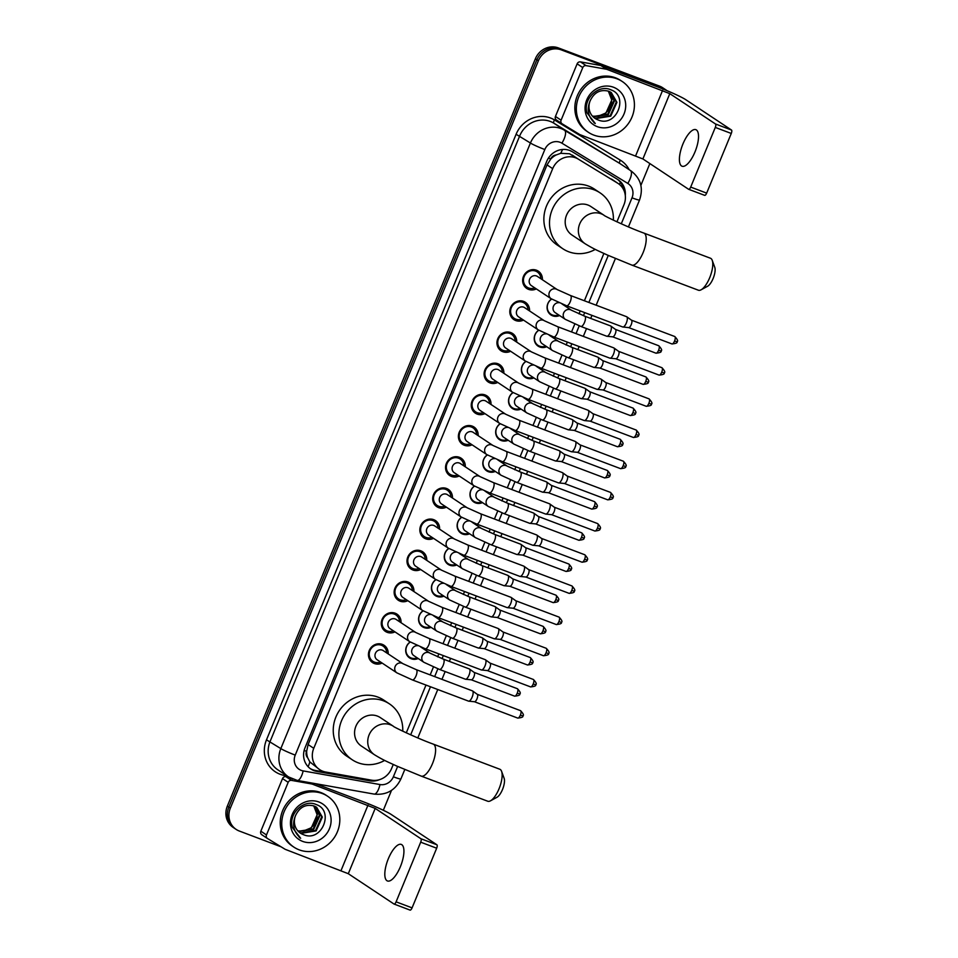 <?xml version="1.0" encoding="UTF-8"?>
<svg xmlns="http://www.w3.org/2000/svg" width="958" height="958" viewBox="0 0 958 958"><rect width="100%" height="100%" fill="white"/><g stroke="black" fill="none" stroke-linecap="round" stroke-linejoin="round"><path stroke-width="1.44" d="M424.262 648.386A9.772 9.077 -56.4 0 1 424.286 649.344M418.203 658.505A9.772 9.077 -56.4 0 1 411.281 658.781A9.772 9.077 -56.4 0 1 409.593 657.918A9.772 9.077 -56.4 0 1 410.168 641.956M437.111 617.203A9.772 9.077 -56.4 0 1 437.135 618.173M431.064 627.322A9.772 9.077 -56.4 0 1 424.131 627.598A9.772 9.077 -56.4 0 1 422.442 626.736A9.772 9.077 -56.4 0 1 423.017 610.785M449.961 586.021A9.772 9.077 -56.4 0 1 449.985 586.991M443.913 596.151A9.772 9.077 -56.4 0 1 436.98 596.427A9.772 9.077 -56.4 0 1 435.291 595.553A9.772 9.077 -56.4 0 1 435.866 579.602M462.81 554.85A9.772 9.077 -56.4 0 1 462.834 555.808M456.762 564.969A9.772 9.077 -56.4 0 1 449.841 565.244A9.772 9.077 -56.4 0 1 448.14 564.382A9.772 9.077 -56.4 0 1 448.727 548.419M475.659 523.667A9.772 9.077 -56.4 0 1 475.683 524.637M469.612 533.786A9.772 9.077 -56.4 0 1 462.69 534.061A9.772 9.077 -56.4 0 1 461.002 533.199A9.772 9.077 -56.4 0 1 461.576 517.248M488.508 492.484A9.772 9.077 -56.4 0 1 488.544 493.454M482.461 502.615A9.772 9.077 -56.4 0 1 475.539 502.89A9.772 9.077 -56.4 0 1 473.851 502.016A9.772 9.077 -56.4 0 1 474.426 486.065M501.369 461.313A9.772 9.077 -56.4 0 1 501.393 462.271M495.31 471.432A9.772 9.077 -56.4 0 1 488.388 471.707A9.772 9.077 -56.4 0 1 486.7 470.845A9.772 9.077 -56.4 0 1 487.275 454.882M514.218 430.13A9.772 9.077 -56.4 0 1 514.242 431.1M508.159 440.249A9.772 9.077 -56.4 0 1 501.238 440.524A9.772 9.077 -56.4 0 1 499.549 439.662A9.772 9.077 -56.4 0 1 500.124 423.711M527.068 398.947A9.772 9.077 -56.4 0 1 527.092 399.917M521.02 409.078A9.772 9.077 -56.4 0 1 514.087 409.353A9.772 9.077 -56.4 0 1 512.398 408.479A9.772 9.077 -56.4 0 1 512.973 392.529M539.917 367.776A9.772 9.077 -56.4 0 1 539.941 368.734M533.869 377.895A9.772 9.077 -56.4 0 1 526.936 378.171A9.772 9.077 -56.4 0 1 525.247 377.308A9.772 9.077 -56.4 0 1 525.834 361.346M552.766 336.593A9.772 9.077 -56.4 0 1 552.79 337.563M546.719 346.712A9.772 9.077 -56.4 0 1 539.797 346.988A9.772 9.077 -56.4 0 1 538.097 346.125A9.772 9.077 -56.4 0 1 538.683 330.175M565.615 305.41A9.772 9.077 -56.4 0 1 565.651 306.38M559.568 315.541A9.772 9.077 -56.4 0 1 552.646 315.817A9.772 9.077 -56.4 0 1 550.958 314.942A9.772 9.077 -56.4 0 1 551.533 298.992M382.11 663.056A10.394 9.652 -56.4 0 1 374.374 663.523A10.394 9.652 -56.4 0 1 372.578 662.601A10.394 9.652 -56.4 0 1 369.716 649.536A10.394 9.652 -56.4 0 1 382.266 644.363A10.394 9.652 -56.4 0 1 384.062 645.285A10.394 9.652 -56.4 0 1 388.194 653.895M394.959 631.873A10.394 9.652 -56.4 0 1 387.224 632.34A10.394 9.652 -56.4 0 1 385.427 631.43A10.394 9.652 -56.4 0 1 382.565 618.365A10.394 9.652 -56.4 0 1 395.115 613.192A10.394 9.652 -56.4 0 1 396.923 614.102A10.394 9.652 -56.4 0 1 401.043 622.724M407.809 600.702A10.394 9.652 -56.4 0 1 400.073 601.169A10.394 9.652 -56.4 0 1 398.277 600.247A10.394 9.652 -56.4 0 1 395.426 587.182A10.394 9.652 -56.4 0 1 407.976 582.009A10.394 9.652 -56.4 0 1 409.773 582.931A10.394 9.652 -56.4 0 1 413.892 591.541M420.67 569.519A10.394 9.652 -56.4 0 1 412.922 569.986A10.394 9.652 -56.4 0 1 411.126 569.064A10.394 9.652 -56.4 0 1 408.276 555.999A10.394 9.652 -56.4 0 1 420.825 550.826A10.394 9.652 -56.4 0 1 422.622 551.748A10.394 9.652 -56.4 0 1 426.741 560.358M433.519 538.336A10.394 9.652 -56.4 0 1 425.783 538.803A10.394 9.652 -56.4 0 1 423.975 537.893A10.394 9.652 -56.4 0 1 421.125 524.828A10.394 9.652 -56.4 0 1 433.675 519.655A10.394 9.652 -56.4 0 1 435.471 520.565A10.394 9.652 -56.4 0 1 439.59 529.187M446.368 507.165A10.394 9.652 -56.4 0 1 438.632 507.632A10.394 9.652 -56.4 0 1 436.836 506.71A10.394 9.652 -56.4 0 1 433.974 493.645A10.394 9.652 -56.4 0 1 446.524 488.472A10.394 9.652 -56.4 0 1 448.32 489.394A10.394 9.652 -56.4 0 1 452.439 498.004M459.217 475.982A10.394 9.652 -56.4 0 1 451.481 476.449A10.394 9.652 -56.4 0 1 449.685 475.527A10.394 9.652 -56.4 0 1 446.823 462.463A10.394 9.652 -56.4 0 1 459.373 457.289A10.394 9.652 -56.4 0 1 461.169 458.211A10.394 9.652 -56.4 0 1 465.289 466.821M472.066 444.799A10.394 9.652 -56.4 0 1 464.331 445.266A10.394 9.652 -56.4 0 1 462.534 444.356A10.394 9.652 -56.4 0 1 459.672 431.292A10.394 9.652 -56.4 0 1 472.222 426.118A10.394 9.652 -56.4 0 1 474.03 427.029A10.394 9.652 -56.4 0 1 478.15 435.651M484.916 413.628A10.394 9.652 -56.4 0 1 477.18 414.096A10.394 9.652 -56.4 0 1 475.384 413.173A10.394 9.652 -56.4 0 1 472.534 400.109A10.394 9.652 -56.4 0 1 485.083 394.935A10.394 9.652 -56.4 0 1 486.88 395.858A10.394 9.652 -56.4 0 1 490.999 404.468M497.765 382.446A10.394 9.652 -56.4 0 1 490.029 382.913A10.394 9.652 -56.4 0 1 488.233 381.991A10.394 9.652 -56.4 0 1 485.383 368.926A10.394 9.652 -56.4 0 1 497.932 363.753A10.394 9.652 -56.4 0 1 499.729 364.675A10.394 9.652 -56.4 0 1 503.848 373.285M510.626 351.263A10.394 9.652 -56.4 0 1 502.878 351.73A10.394 9.652 -56.4 0 1 501.082 350.82A10.394 9.652 -56.4 0 1 498.232 337.755A10.394 9.652 -56.4 0 1 510.782 332.582A10.394 9.652 -56.4 0 1 512.578 333.492A10.394 9.652 -56.4 0 1 516.697 342.114M523.475 320.092A10.394 9.652 -56.4 0 1 515.739 320.559A10.394 9.652 -56.4 0 1 513.931 319.637A10.394 9.652 -56.4 0 1 511.081 306.572A10.394 9.652 -56.4 0 1 523.631 301.399A10.394 9.652 -56.4 0 1 525.427 302.321A10.394 9.652 -56.4 0 1 529.546 310.931M536.324 288.909A10.394 9.652 -56.4 0 1 528.588 289.376A10.394 9.652 -56.4 0 1 526.792 288.454A10.394 9.652 -56.4 0 1 523.93 275.389A10.394 9.652 -56.4 0 1 536.48 270.216A10.394 9.652 -56.4 0 1 538.276 271.138A10.394 9.652 -56.4 0 1 542.396 279.748M616.916 221.837L623.957 204.749A18.322 17.016 123.6 0 0 618.114 183.457L569.543 153.771L560.681 153.316L556.107 155.004A6.107 5.676 123.6 0 0 550.73 158.956A18.322 1.413 -157.6 0 1 548.443 158.082M618.114 183.457A18.322 17.016 123.6 0 0 617.611 183.134L578.285 159.112A18.322 17.016 123.6 0 0 575.614 157.807A18.322 17.016 123.6 0 0 552.682 168.656L313.757 748.318A18.322 17.016 123.6 0 0 319.613 769.609A18.322 17.016 123.6 0 0 325.66 772.028L371.536 780.171A18.322 17.016 123.6 0 0 391.582 768.532L393.247 764.484M307.674 757.742A18.322 17.016 -56.4 0 1 306.692 751.036L306.56 751.335A6.107 5.676 123.6 0 0 307.674 757.742L309.829 761.921L319.613 769.609M550.73 158.956L550.599 159.256A18.322 17.016 -56.4 0 1 556.107 155.004M550.599 159.256L547.03 164.908L308.105 744.57L306.692 751.036M406.288 732.858L425.987 685.066M430.178 674.899L433.435 666.984M437.626 656.829L438.836 653.895M443.027 643.728L446.284 635.801M450.476 625.646L451.685 622.712M455.876 612.545L459.145 604.63M463.325 594.463L464.534 591.529M468.725 581.362L471.995 573.447M476.186 563.292L477.383 560.358M481.575 550.191L484.844 542.264M489.035 532.109L490.245 529.175M494.436 519.008L497.693 511.093M501.884 500.926L503.094 497.992M507.285 487.826L510.542 479.91M514.733 469.755L515.943 466.821M520.134 456.655L523.391 448.727M527.583 438.572L528.792 435.639M532.983 425.472L536.252 417.556M540.432 407.389L541.641 404.456M545.832 394.289L549.102 386.373M553.281 376.219L554.49 373.285M558.682 363.118L561.951 355.19M566.142 345.036L567.352 342.102M571.531 331.935L574.8 324.02M578.991 313.853L580.201 310.919M584.392 300.752L603.875 253.475M281.041 846.8L239.368 831.053A18.322 17.016 -56.4 0 1 236.195 829.436L234.686 828.442A18.322 17.016 -56.4 0 1 228.842 807.139L536.899 59.755A18.322 17.016 -56.4 0 1 559.831 48.894L661.008 87.106A18.322 17.016 -56.4 0 1 664.169 88.723A18.322 17.016 -56.4 0 0 661.008 87.106L559.831 48.894A18.322 17.016 -56.4 0 0 536.899 59.755L228.842 807.139A18.322 17.016 -56.4 0 0 234.686 828.442L233.189 827.437A18.322 17.016 -56.4 0 1 227.333 806.145L535.39 58.749A18.322 17.016 -56.4 0 1 558.322 47.9L659.499 86.1A18.322 17.016 -56.4 0 1 662.673 87.729L665.678 89.729A18.322 17.016 -56.4 0 1 666.9 90.615M625.299 195.444A18.322 17.016 123.6 0 0 618.078 179.721A18.322 17.016 123.6 0 0 617.575 179.397L572.345 151.771A18.322 17.016 123.6 0 0 569.675 150.466A18.322 17.016 123.6 0 0 546.743 161.315L305.039 747.743A18.322 17.016 123.6 0 0 310.883 769.046A18.322 17.016 123.6 0 0 316.93 771.453L369.68 780.818A18.322 17.016 123.6 0 0 379.32 779.716M236.195 829.436A18.322 17.016 -56.4 0 1 230.351 808.145L538.396 60.749A18.322 17.016 -56.4 0 1 561.328 49.9L662.505 88.1A18.322 17.016 -56.4 0 1 665.678 89.729M649.871 163.567L640.878 185.385M391.511 790.374L383.32 810.264M371.009 780.075A18.322 17.016 -56.4 0 1 368.183 779.824L315.421 770.46A18.322 17.016 -56.4 0 1 310.141 768.52M617.287 179.218A18.322 17.016 -56.4 0 1 623.61 189.696M593.78 135.09A30.524 28.369 -56.4 0 1 588.499 132.384A30.524 28.369 -56.4 0 1 580.117 94.004A30.524 28.369 -56.4 0 1 616.976 78.807A30.524 28.369 -56.4 0 1 622.269 81.514A30.524 28.369 -56.4 0 1 630.651 119.882A30.524 28.369 -56.4 0 1 593.78 135.09M588.499 132.384L587.003 131.378A30.524 28.369 -56.4 0 1 578.608 93.01A30.524 28.369 -56.4 0 1 615.479 77.814A30.524 28.369 -56.4 0 1 620.76 80.52L622.269 81.514M597.888 119.834C616.365 128.204 629.226 96.016 610.988 89.872C598.534 83.849 582.811 98.937 586.919 112.721L595.277 123.522C588.14 117.271 586.416 109.703 590.128 100.841A15.268 14.178 -56.4 0 0 595.062 118.421A15.268 14.178 -56.4 0 0 597.708 119.774A15.268 14.178 -56.4 0 0 597.888 119.834L595.026 118.385M613.503 87.25A21.363 19.855 -56.4 0 1 624.017 113.99A21.363 19.855 -56.4 0 1 597.265 126.648A21.363 19.855 -56.4 0 1 586.751 99.907A21.363 19.855 -56.4 0 1 613.503 87.25M593.888 117.547L595.313 118.181L610.138 115.762L616.329 101.955L610.965 92.339M594.164 117.762L595.912 118.576L610.737 116.157L616.928 102.35L611.264 92.531L608.701 91.226C600.391 89.142 594.199 92.339 590.128 100.841M592.846 116.565L607.743 114.182L613.946 100.374L609.695 91.645M593.098 116.828L608.342 114.577L614.545 100.77L610.018 91.812M608.342 91.106L611.611 99.632A15.268 14.178 -56.4 0 1 597.996 116.265L605.959 112.984L612.15 99.189L608.689 91.226M597.996 116.265L592.487 116.169M593.936 122.708L595.277 123.522M694.981 151.939A19.531 7.065 -69.3 0 0 695.867 129.665A19.531 7.065 -69.3 0 0 682.946 143.951A19.531 7.065 -69.3 0 0 682.06 166.225A19.531 7.065 -69.3 0 0 694.981 151.939M561.975 123.69L556.502 120.049A3.054 2.838 -56.4 0 1 555.436 116.457L561.089 120.193L582.775 67.575L577.135 63.827A3.054 2.838 -56.4 0 1 580.476 61.887L600.798 65.491A3.054 2.838 -56.4 0 1 601.277 65.623L656.949 86.651A24.417 1.88 -157.6 0 1 685.772 99.692L731.481 130.025A3.054 1.102 110.7 0 1 731.265 133.461L715.291 127.426A3.054 1.102 -69.3 0 0 715.506 123.989L669.798 93.656L606.917 69.371A3.054 2.838 123.6 0 0 606.438 69.239L586.116 65.635A3.054 2.838 123.6 0 0 582.775 67.575M555.436 116.457L577.135 63.827M561.089 120.193A3.054 2.838 123.6 0 0 562.142 123.798L579.566 134.443A3.054 2.838 123.6 0 0 580.009 134.659L642.89 158.944L688.598 189.277A3.054 1.102 -69.3 0 0 688.682 189.313A3.054 1.102 -69.3 0 0 690.694 187.085L706.669 193.121L731.265 133.461M706.669 193.121A3.054 1.102 110.7 0 1 704.657 195.348A3.054 1.102 110.7 0 1 704.573 195.312L688.766 189.337M690.694 187.085L715.291 127.426M299.183 849.842A30.524 28.369 -56.4 0 1 293.902 847.135A30.524 28.369 -56.4 0 1 285.52 808.756A30.524 28.369 -56.4 0 1 322.379 793.559A30.524 28.369 -56.4 0 1 327.66 796.266A30.524 28.369 -56.4 0 1 336.054 834.634A30.524 28.369 -56.4 0 1 299.183 849.842M293.902 847.135L292.394 846.13A30.524 28.369 -56.4 0 1 284.011 807.762A30.524 28.369 -56.4 0 1 320.882 792.565A30.524 28.369 -56.4 0 1 326.163 795.26L327.66 796.266M303.291 834.586A15.268 14.178 -56.4 0 1 303.099 834.526L303.291 834.586C321.768 842.956 334.617 810.767 316.391 804.624C303.937 798.601 288.214 813.677 292.31 827.472L300.68 838.274C293.543 832.011 291.819 824.455 295.519 815.593A15.268 14.178 -56.4 0 0 300.465 833.173L303.099 834.514A15.268 14.178 -56.4 0 1 300.465 833.173M318.906 802.002A21.363 19.855 -56.4 0 1 329.42 828.742A21.363 19.855 -56.4 0 1 302.668 841.399A21.363 19.855 -56.4 0 1 292.142 814.659A21.363 19.855 -56.4 0 1 318.906 802.002M299.291 832.298L300.716 832.933L315.541 830.514L321.732 816.707L316.368 807.091M299.567 832.514L301.303 833.328L316.14 830.909L322.331 817.102L316.667 807.283L314.104 805.977C305.794 803.894 299.603 807.091 295.519 815.593M298.249 831.316L313.146 828.933L319.349 815.126L315.098 806.396M298.501 831.568L313.745 829.329L319.948 815.521L315.421 806.564M313.733 805.858L317.002 814.384A15.268 14.178 -56.4 0 1 303.399 831.017L311.362 827.736L317.553 813.929L314.092 805.977M303.399 831.017L297.878 830.921M299.339 837.46L300.68 838.274M712.225 260.325L714.764 267.306A10.993 3.976 110.7 0 1 713.135 278.479A10.993 3.976 110.7 0 1 707.603 286.25L701.1 289.807A17.1 6.179 -69.3 0 0 709.686 277.724A17.1 6.179 -69.3 0 0 712.225 260.325A17.1 6.179 -69.3 0 0 710.453 258.229L643.896 233.093A17.1 6.179 110.7 0 1 643.117 252.589A17.1 6.179 110.7 0 1 631.813 265.079L698.382 290.214A17.1 6.179 -69.3 0 0 701.1 289.807M643.896 233.093C626.364 226.771 602.57 215.107 604.067 215.287L590.906 206.557A17.1 15.879 123.6 0 0 587.949 205.036A17.1 15.879 123.6 0 0 567.304 213.55A17.1 15.879 123.6 0 0 571.998 235.045L585.17 243.775C594.415 249.415 598.271 250.804 607.228 254.972L631.813 265.079M595.289 249.391A33.578 31.195 -56.4 0 1 568.693 251.75A33.578 31.195 -56.4 0 1 562.885 248.781A33.578 31.195 -56.4 0 1 553.664 206.569A33.578 31.195 -56.4 0 1 594.211 189.84A33.578 31.195 -56.4 0 1 600.019 192.821A33.578 31.195 -56.4 0 1 613.36 220.172M562.885 248.781L557.245 245.032A33.578 31.195 -56.4 0 1 548.012 202.821A33.578 31.195 -56.4 0 1 588.571 186.103A33.578 31.195 -56.4 0 1 594.379 189.073L600.019 192.821M501.597 771.346L504.136 778.327A10.993 3.976 110.7 0 1 502.507 789.5A10.993 3.976 110.7 0 1 496.986 797.272L490.472 800.828A17.1 6.179 -69.3 0 0 499.058 788.733A17.1 6.179 -69.3 0 0 501.597 771.346A17.1 6.179 -69.3 0 0 499.837 769.25L433.267 744.115A17.1 6.179 110.7 0 1 432.501 763.598A17.1 6.179 110.7 0 1 421.185 776.1L487.754 801.235A17.1 6.179 -69.3 0 0 490.472 800.828M433.267 744.115C415.748 737.792 391.942 726.128 393.451 726.308L380.278 717.578A17.1 15.879 123.6 0 0 377.32 716.057A17.1 15.879 123.6 0 0 356.675 724.571A17.1 15.879 123.6 0 0 361.37 746.054L374.542 754.796C383.787 760.436 387.643 761.826 396.6 765.993L421.185 776.1M384.661 760.413A33.578 31.195 -56.4 0 1 358.064 762.772A33.578 31.195 -56.4 0 1 352.257 759.79A33.578 31.195 -56.4 0 1 343.036 717.578A33.578 31.195 -56.4 0 1 383.583 700.861A33.578 31.195 -56.4 0 1 389.391 703.843A33.578 31.195 -56.4 0 1 402.731 731.194M352.257 759.79L346.616 756.054A33.578 31.195 -56.4 0 1 337.396 713.842A33.578 31.195 -56.4 0 1 377.943 697.113A33.578 31.195 -56.4 0 1 383.751 700.094L389.391 703.843M540.863 278.73A9.161 8.514 123.6 0 0 537.222 271.916A9.161 8.514 123.6 0 0 535.642 271.102A9.161 8.514 123.6 0 0 524.577 275.664A9.161 8.514 123.6 0 0 527.092 287.184A9.161 8.514 123.6 0 0 528.672 287.987A9.161 8.514 123.6 0 0 534.792 287.891M536.504 275.976A5.497 5.101 123.6 0 0 531.379 285.628L551.09 298.704A5.497 5.101 123.6 0 1 556.215 289.065A5.497 5.101 123.6 0 1 557.161 289.555L537.45 276.467A5.497 5.101 123.6 0 0 536.504 275.976M551.09 298.704L566.597 305.782A5.497 1.988 110.7 0 0 570.094 302.081A5.497 1.988 110.7 0 0 570.226 301.77A5.497 1.988 110.7 0 0 570.477 295.507L626.604 316.703A5.497 1.988 110.7 0 1 626.748 316.775A5.497 1.988 110.7 0 1 626.352 322.966A5.497 1.988 110.7 0 1 622.916 327.025A5.497 1.988 110.7 0 1 622.724 326.977A5.497 1.988 110.7 0 1 622.58 326.906M626.748 316.775A5.497 1.988 110.7 0 1 626.771 316.787L631.514 320.2A3.964 1.437 110.7 0 1 631.514 320.2A3.964 1.437 110.7 0 1 631.214 324.666A3.964 1.437 110.7 0 1 628.723 327.6A3.964 1.437 110.7 0 1 628.592 327.564M528.014 309.913A9.161 8.514 123.6 0 0 524.373 303.099A9.161 8.514 123.6 0 0 522.781 302.285A9.161 8.514 123.6 0 0 511.728 306.847A9.161 8.514 123.6 0 0 514.242 318.355A9.161 8.514 123.6 0 0 515.823 319.17A9.161 8.514 123.6 0 0 521.942 319.074M523.655 307.159A5.497 5.101 123.6 0 0 518.529 316.799L538.24 329.887A5.497 5.101 123.6 0 1 543.366 320.247A5.497 5.101 123.6 0 1 544.312 320.726L524.601 307.65A5.497 5.101 123.6 0 0 523.655 307.159M538.24 329.887L553.748 336.965A5.497 1.988 110.7 0 0 557.245 333.264A5.497 1.988 110.7 0 0 557.376 332.953A5.497 1.988 110.7 0 0 557.628 326.69L613.755 347.874A5.497 1.988 110.7 0 1 613.898 347.958A5.497 1.988 110.7 0 1 613.922 347.97A5.497 1.988 110.7 0 1 613.503 354.137A5.497 1.988 110.7 0 1 610.066 358.208A5.497 1.988 110.7 0 1 609.875 358.16A5.497 1.988 110.7 0 1 609.731 358.088M661.882 367.68C664.708 370.662 665.463 372.399 664.157 372.913L661.703 372.207A3.964 1.437 110.7 0 0 661.882 367.68L618.605 351.346A3.964 1.437 110.7 0 1 618.664 351.382A3.964 1.437 110.7 0 1 618.365 355.837A3.964 1.437 110.7 0 1 615.874 358.771A3.964 1.437 110.7 0 1 615.743 358.747M515.164 341.096A9.161 8.514 123.6 0 0 511.524 334.27A9.161 8.514 123.6 0 0 509.931 333.468A9.161 8.514 123.6 0 0 498.879 338.03A9.161 8.514 123.6 0 0 501.393 349.538A9.161 8.514 123.6 0 0 502.974 350.353A9.161 8.514 123.6 0 0 509.093 350.245M510.806 338.342A5.497 5.101 123.6 0 0 505.668 347.982L525.391 361.07A5.497 5.101 123.6 0 1 530.516 351.418A5.497 5.101 123.6 0 1 531.462 351.909L511.752 338.821A5.497 5.101 123.6 0 0 510.806 338.342M525.391 361.07L540.899 368.147A5.497 1.988 110.7 0 0 544.395 364.447A5.497 1.988 110.7 0 0 544.527 364.124A5.497 1.988 110.7 0 0 544.779 357.861L600.906 379.057A5.497 1.988 110.7 0 1 601.049 379.129A5.497 1.988 110.7 0 1 601.073 379.152A5.497 1.988 110.7 0 1 600.654 385.32A5.497 1.988 110.7 0 1 597.205 389.379A5.497 1.988 110.7 0 1 597.026 389.343A5.497 1.988 110.7 0 1 596.87 389.259M601.073 379.152L605.815 382.565A3.964 1.437 110.7 0 1 605.815 382.565A3.964 1.437 110.7 0 1 605.516 387.02A3.964 1.437 110.7 0 1 603.025 389.954A3.964 1.437 110.7 0 1 602.881 389.918M502.315 372.267A9.161 8.514 123.6 0 0 498.663 365.453A9.161 8.514 123.6 0 0 497.082 364.639A9.161 8.514 123.6 0 0 486.029 369.201A9.161 8.514 123.6 0 0 488.544 380.721A9.161 8.514 123.6 0 0 490.125 381.524A9.161 8.514 123.6 0 0 496.232 381.428M497.944 369.513A5.497 5.101 123.6 0 0 492.819 379.164L512.53 392.241A5.497 5.101 123.6 0 1 517.655 382.601A5.497 5.101 123.6 0 1 518.613 383.092L498.902 370.004A5.497 5.101 123.6 0 0 497.944 369.513M512.53 392.241L528.05 399.318A5.497 1.988 110.7 0 0 531.546 395.618A5.497 1.988 110.7 0 0 531.678 395.307A5.497 1.988 110.7 0 0 531.929 389.044L588.056 410.24A5.497 1.988 110.7 0 1 588.2 410.311A5.497 1.988 110.7 0 1 587.805 416.502A5.497 1.988 110.7 0 1 584.356 420.562A5.497 1.988 110.7 0 1 584.164 420.514A5.497 1.988 110.7 0 1 584.021 420.442M588.2 410.311A5.497 1.988 110.7 0 1 588.224 410.323L592.966 413.736A3.964 1.437 110.7 0 1 592.966 413.736A3.964 1.437 110.7 0 1 592.655 418.203A3.964 1.437 110.7 0 1 590.176 421.137A3.964 1.437 110.7 0 1 590.032 421.101M489.466 403.45A9.161 8.514 123.6 0 0 485.814 396.636A9.161 8.514 123.6 0 0 484.233 395.822A9.161 8.514 123.6 0 0 473.168 400.384A9.161 8.514 123.6 0 0 475.695 411.892A9.161 8.514 123.6 0 0 477.276 412.706A9.161 8.514 123.6 0 0 483.383 412.611M485.095 400.695A5.497 5.101 123.6 0 0 479.97 410.335L499.681 423.424A5.497 5.101 123.6 0 1 504.806 413.784A5.497 5.101 123.6 0 1 505.764 414.263L486.053 401.186A5.497 5.101 123.6 0 0 485.095 400.695M499.681 423.424L515.188 430.501A5.497 1.988 110.7 0 0 518.697 426.801A5.497 1.988 110.7 0 0 518.829 426.49A5.497 1.988 110.7 0 0 519.08 420.227L575.207 441.41A5.497 1.988 110.7 0 1 575.351 441.494A5.497 1.988 110.7 0 1 575.375 441.506A5.497 1.988 110.7 0 1 574.956 447.673A5.497 1.988 110.7 0 1 571.507 451.745A5.497 1.988 110.7 0 1 571.315 451.697A5.497 1.988 110.7 0 1 571.172 451.625M580.093 444.907A3.964 1.437 110.7 0 1 580.105 444.919A3.964 1.437 110.7 0 1 579.806 449.374A3.964 1.437 110.7 0 1 577.315 452.308A3.964 1.437 110.7 0 1 577.183 452.284M476.617 434.633A9.161 8.514 123.6 0 0 472.965 427.807A9.161 8.514 123.6 0 0 471.384 427.005A9.161 8.514 123.6 0 0 460.319 431.567A9.161 8.514 123.6 0 0 462.834 443.075A9.161 8.514 123.6 0 0 464.426 443.889A9.161 8.514 123.6 0 0 470.534 443.782M472.246 431.878A5.497 5.101 123.6 0 0 467.121 441.518L486.832 454.607A5.497 5.101 123.6 0 1 491.957 444.955A5.497 5.101 123.6 0 1 492.915 445.446L473.192 432.357A5.497 5.101 123.6 0 0 472.246 431.878M486.832 454.607L502.339 461.684A5.497 1.988 110.7 0 0 505.836 457.984A5.497 1.988 110.7 0 0 505.98 457.661A5.497 1.988 110.7 0 0 506.219 451.398L562.346 472.593A5.497 1.988 110.7 0 1 562.502 472.665A5.497 1.988 110.7 0 1 562.526 472.689A5.497 1.988 110.7 0 1 562.106 478.856A5.497 1.988 110.7 0 1 558.658 482.916A5.497 1.988 110.7 0 1 558.466 482.88A5.497 1.988 110.7 0 1 558.322 482.796M567.244 476.09A3.964 1.437 110.7 0 1 567.256 476.102A3.964 1.437 110.7 0 1 566.956 480.557A3.964 1.437 110.7 0 1 564.466 483.491A3.964 1.437 110.7 0 1 564.334 483.455M463.756 465.804A9.161 8.514 123.6 0 0 460.115 458.99A9.161 8.514 123.6 0 0 458.535 458.175A9.161 8.514 123.6 0 0 447.47 462.738A9.161 8.514 123.6 0 0 449.985 474.258A9.161 8.514 123.6 0 0 451.577 475.06A9.161 8.514 123.6 0 0 457.685 474.964M459.397 463.049A5.497 5.101 123.6 0 0 454.272 472.701L473.982 485.778A5.497 5.101 123.6 0 1 479.108 476.138A5.497 5.101 123.6 0 1 480.054 476.629L460.343 463.54A5.497 5.101 123.6 0 0 459.397 463.049M473.982 485.778L489.49 492.855A5.497 1.988 110.7 0 0 492.987 489.155A5.497 1.988 110.7 0 0 493.131 488.843A5.497 1.988 110.7 0 0 493.37 482.581L549.497 503.776A5.497 1.988 110.7 0 1 549.641 503.848A5.497 1.988 110.7 0 1 549.245 510.039A5.497 1.988 110.7 0 1 545.809 514.099A5.497 1.988 110.7 0 1 545.617 514.051A5.497 1.988 110.7 0 1 545.473 513.979M549.641 503.848A5.497 1.988 110.7 0 1 549.676 503.86L554.407 507.273A3.964 1.437 110.7 0 1 554.407 507.273A3.964 1.437 110.7 0 1 554.107 511.74A3.964 1.437 110.7 0 1 551.616 514.674A3.964 1.437 110.7 0 1 551.485 514.638M450.907 496.986A9.161 8.514 123.6 0 0 447.266 490.173A9.161 8.514 123.6 0 0 445.686 489.358A9.161 8.514 123.6 0 0 434.621 493.921A9.161 8.514 123.6 0 0 437.135 505.429A9.161 8.514 123.6 0 0 438.716 506.243A9.161 8.514 123.6 0 0 444.835 506.147M446.548 494.232A5.497 5.101 123.6 0 0 441.422 503.872L461.133 516.961A5.497 5.101 123.6 0 1 466.259 507.321A5.497 5.101 123.6 0 1 467.205 507.8L447.494 494.723A5.497 5.101 123.6 0 0 446.548 494.232M461.133 516.961L476.641 524.038A5.497 1.988 110.7 0 0 480.138 520.338A5.497 1.988 110.7 0 0 480.269 520.026A5.497 1.988 110.7 0 0 480.521 513.763L536.648 534.947A5.497 1.988 110.7 0 1 536.791 535.031A5.497 1.988 110.7 0 1 536.815 535.043A5.497 1.988 110.7 0 1 536.396 541.21A5.497 1.988 110.7 0 1 532.959 545.282A5.497 1.988 110.7 0 1 532.768 545.234A5.497 1.988 110.7 0 1 532.624 545.162M536.815 535.043L541.557 538.456A3.964 1.437 110.7 0 1 541.557 538.456A3.964 1.437 110.7 0 1 541.258 542.911A3.964 1.437 110.7 0 1 538.767 545.844A3.964 1.437 110.7 0 1 538.635 545.821M438.057 528.169A9.161 8.514 123.6 0 0 434.417 521.344A9.161 8.514 123.6 0 0 432.824 520.541A9.161 8.514 123.6 0 0 421.771 525.104A9.161 8.514 123.6 0 0 424.286 536.612A9.161 8.514 123.6 0 0 425.867 537.426A9.161 8.514 123.6 0 0 431.986 537.318M433.699 525.415A5.497 5.101 123.6 0 0 428.573 535.055L448.284 548.144A5.497 5.101 123.6 0 1 453.409 538.492A5.497 5.101 123.6 0 1 454.355 538.983L434.645 525.894A5.497 5.101 123.6 0 0 433.699 525.415M448.284 548.144L463.792 555.221A5.497 1.988 110.7 0 0 467.288 551.521A5.497 1.988 110.7 0 0 467.42 551.197A5.497 1.988 110.7 0 0 467.672 544.934L523.798 566.13A5.497 1.988 110.7 0 1 523.942 566.202A5.497 1.988 110.7 0 1 523.966 566.226A5.497 1.988 110.7 0 1 523.547 572.393A5.497 1.988 110.7 0 1 520.11 576.453A5.497 1.988 110.7 0 1 519.919 576.417A5.497 1.988 110.7 0 1 519.763 576.333M523.966 566.226L528.708 569.639A3.964 1.437 110.7 0 1 528.708 569.639A3.964 1.437 110.7 0 1 528.409 574.093A3.964 1.437 110.7 0 1 525.918 577.027A3.964 1.437 110.7 0 1 525.774 576.991M425.208 559.34A9.161 8.514 123.6 0 0 421.568 552.526A9.161 8.514 123.6 0 0 419.975 551.712A9.161 8.514 123.6 0 0 408.922 556.275A9.161 8.514 123.6 0 0 411.437 567.795A9.161 8.514 123.6 0 0 413.018 568.597A9.161 8.514 123.6 0 0 419.137 568.501M420.837 556.586A5.497 5.101 123.6 0 0 415.712 566.238L435.423 579.315A5.497 5.101 123.6 0 1 440.56 569.675A5.497 5.101 123.6 0 1 441.506 570.166L421.795 557.077A5.497 5.101 123.6 0 0 420.837 556.586M435.423 579.315L450.943 586.392A5.497 1.988 110.7 0 0 454.439 582.692A5.497 1.988 110.7 0 0 454.571 582.38A5.497 1.988 110.7 0 0 454.822 576.117L510.949 597.313A5.497 1.988 110.7 0 1 511.093 597.385A5.497 1.988 110.7 0 1 510.698 603.576A5.497 1.988 110.7 0 1 507.249 607.635A5.497 1.988 110.7 0 1 507.069 607.588A5.497 1.988 110.7 0 1 506.914 607.516M559.077 617.12C561.903 620.089 562.657 621.838 561.34 622.341L558.897 621.634A3.964 1.437 110.7 0 0 559.077 617.12L515.799 600.774A3.964 1.437 110.7 0 1 515.859 600.81A3.964 1.437 110.7 0 1 515.548 605.276A3.964 1.437 110.7 0 1 513.069 608.21A3.964 1.437 110.7 0 1 512.925 608.174M511.093 597.385A5.497 1.988 110.7 0 1 511.117 597.397L515.859 600.81M412.359 590.523A9.161 8.514 123.6 0 0 408.707 583.709A9.161 8.514 123.6 0 0 407.126 582.895A9.161 8.514 123.6 0 0 396.073 587.458A9.161 8.514 123.6 0 0 398.588 598.966A9.161 8.514 123.6 0 0 400.169 599.78A9.161 8.514 123.6 0 0 406.276 599.684M407.988 587.769A5.497 5.101 123.6 0 0 402.863 597.409L422.574 610.497A5.497 5.101 123.6 0 1 427.699 600.858A5.497 5.101 123.6 0 1 428.657 601.337L408.946 588.26A5.497 5.101 123.6 0 0 407.988 587.769M422.574 610.497L438.081 617.575A5.497 1.988 110.7 0 0 441.59 613.874A5.497 1.988 110.7 0 0 441.722 613.563A5.497 1.988 110.7 0 0 441.973 607.3L498.1 628.484A5.497 1.988 110.7 0 1 498.244 628.568A5.497 1.988 110.7 0 1 498.268 628.58A5.497 1.988 110.7 0 1 497.849 634.747A5.497 1.988 110.7 0 1 494.4 638.818A5.497 1.988 110.7 0 1 494.208 638.77A5.497 1.988 110.7 0 1 494.065 638.699M498.268 628.58L503.01 631.993A3.964 1.437 110.7 0 1 503.01 631.993A3.964 1.437 110.7 0 1 502.699 636.447A3.964 1.437 110.7 0 1 500.22 639.381A3.964 1.437 110.7 0 1 500.076 639.357M399.51 621.706A9.161 8.514 123.6 0 0 395.858 614.88A9.161 8.514 123.6 0 0 394.277 614.078A9.161 8.514 123.6 0 0 383.212 618.64A9.161 8.514 123.6 0 0 385.727 630.148A9.161 8.514 123.6 0 0 387.319 630.963A9.161 8.514 123.6 0 0 393.427 630.855M395.139 618.952A5.497 5.101 123.6 0 0 390.014 628.592L409.725 641.68A5.497 5.101 123.6 0 1 414.85 632.029A5.497 5.101 123.6 0 1 415.808 632.52L396.097 619.431A5.497 5.101 123.6 0 0 395.139 618.952M409.725 641.68L425.232 648.758A5.497 1.988 110.7 0 0 428.741 645.057A5.497 1.988 110.7 0 0 428.873 644.734A5.497 1.988 110.7 0 0 429.112 638.471L485.239 659.667A5.497 1.988 110.7 0 1 485.395 659.739A5.497 1.988 110.7 0 1 484.999 665.93A5.497 1.988 110.7 0 1 481.551 669.989A5.497 1.988 110.7 0 1 481.359 669.953A5.497 1.988 110.7 0 1 481.215 669.87M485.395 659.739A5.497 1.988 110.7 0 1 485.419 659.763L490.149 663.175A3.964 1.437 110.7 0 1 490.149 663.175A3.964 1.437 110.7 0 1 489.849 667.63A3.964 1.437 110.7 0 1 487.359 670.564A3.964 1.437 110.7 0 1 487.227 670.528M386.661 652.877A9.161 8.514 123.6 0 0 383.008 646.063A9.161 8.514 123.6 0 0 381.428 645.249A9.161 8.514 123.6 0 0 370.363 649.811A9.161 8.514 123.6 0 0 372.878 661.331A9.161 8.514 123.6 0 0 374.47 662.134A9.161 8.514 123.6 0 0 380.577 662.038M382.29 650.123A5.497 5.101 123.6 0 0 377.165 659.775L396.875 672.851A5.497 5.101 123.6 0 1 402.001 663.211A5.497 5.101 123.6 0 1 402.947 663.702L383.236 650.614A5.497 5.101 123.6 0 0 382.29 650.123M396.875 672.851L412.383 679.929A5.497 1.988 110.7 0 0 415.88 676.228A5.497 1.988 110.7 0 0 416.023 675.917A5.497 1.988 110.7 0 0 416.263 669.654L472.39 690.85A5.497 1.988 110.7 0 1 472.545 690.922A5.497 1.988 110.7 0 1 472.569 690.934A5.497 1.988 110.7 0 1 472.15 697.113A5.497 1.988 110.7 0 1 468.701 701.172A5.497 1.988 110.7 0 1 468.51 701.124A5.497 1.988 110.7 0 1 468.366 701.052M520.529 710.656C523.343 713.626 524.11 715.375 522.793 715.877L520.35 715.171A3.964 1.437 110.7 0 0 520.529 710.656L477.24 694.31A3.964 1.437 110.7 0 1 477.3 694.346A3.964 1.437 110.7 0 1 477 698.813A3.964 1.437 110.7 0 1 474.509 701.747A3.964 1.437 110.7 0 1 474.378 701.711M551.676 299.076A9.161 8.514 123.6 0 0 550.91 314.188A9.161 8.514 123.6 0 0 552.503 315.002A9.161 8.514 123.6 0 0 558.61 314.907M559.029 302.692A5.497 5.101 123.6 0 0 555.197 312.631L565.352 319.373A5.497 5.101 123.6 0 1 570.477 309.733A5.497 5.101 123.6 0 1 571.435 310.224L584.739 316.176A5.497 1.988 110.7 0 1 584.5 322.439A5.497 1.988 110.7 0 1 584.368 322.75A5.497 1.988 110.7 0 1 580.859 326.45L606.737 336.234A5.497 1.988 110.7 0 1 606.594 336.15M584.739 316.176L610.629 325.948A5.497 1.988 110.7 0 1 610.773 326.019A5.497 1.988 110.7 0 1 610.378 332.21A5.497 1.988 110.7 0 1 606.929 336.27A5.497 1.988 110.7 0 1 606.737 336.234M610.773 326.019A5.497 1.988 110.7 0 1 610.797 326.043L615.539 329.456A3.964 1.437 110.7 0 1 615.539 329.456A3.964 1.437 110.7 0 1 615.228 333.911A3.964 1.437 110.7 0 1 612.749 336.845A3.964 1.437 110.7 0 1 612.605 336.809M564.693 305.746A9.161 8.514 123.6 0 0 564.645 305.039M538.827 330.259A9.161 8.514 123.6 0 0 538.061 345.371A9.161 8.514 123.6 0 0 539.653 346.185A9.161 8.514 123.6 0 0 545.761 346.077M546.18 333.875A5.497 5.101 123.6 0 0 542.348 343.814L552.503 350.556A5.497 5.101 123.6 0 1 557.628 340.916A5.497 5.101 123.6 0 1 558.574 341.395L571.89 347.359A5.497 1.988 110.7 0 1 571.651 353.622A5.497 1.988 110.7 0 1 571.507 353.933A5.497 1.988 110.7 0 1 568.01 357.633L593.888 367.405A5.497 1.988 110.7 0 1 593.744 367.333M571.89 347.359L597.78 357.13A5.497 1.988 110.7 0 1 597.924 357.202A5.497 1.988 110.7 0 1 597.948 357.214A5.497 1.988 110.7 0 1 597.529 363.393A5.497 1.988 110.7 0 1 594.08 367.453A5.497 1.988 110.7 0 1 593.888 367.405M602.666 360.615A3.964 1.437 110.7 0 1 602.678 360.627A3.964 1.437 110.7 0 1 602.378 365.094A3.964 1.437 110.7 0 1 599.888 368.016A3.964 1.437 110.7 0 1 599.756 367.992M551.832 336.929A9.161 8.514 123.6 0 0 551.796 336.21M525.978 361.441A9.161 8.514 123.6 0 0 525.212 376.542A9.161 8.514 123.6 0 0 526.792 377.356A9.161 8.514 123.6 0 0 532.911 377.26M533.331 365.058A5.497 5.101 123.6 0 0 529.499 374.997L539.653 381.739A5.497 5.101 123.6 0 1 544.779 372.087A5.497 5.101 123.6 0 1 545.725 372.578L559.041 378.53A5.497 1.988 110.7 0 1 558.789 384.793A5.497 1.988 110.7 0 1 558.658 385.116A5.497 1.988 110.7 0 1 555.161 388.816L581.039 398.588A5.497 1.988 110.7 0 1 580.895 398.516M559.041 378.53L584.919 388.301A5.497 1.988 110.7 0 1 585.075 388.385A5.497 1.988 110.7 0 1 584.679 394.564A5.497 1.988 110.7 0 1 581.231 398.636A5.497 1.988 110.7 0 1 581.039 398.588M585.075 388.385A5.497 1.988 110.7 0 1 585.099 388.397L589.829 391.81A3.964 1.437 110.7 0 1 589.829 391.81A3.964 1.437 110.7 0 1 589.529 396.265A3.964 1.437 110.7 0 1 587.038 399.199A3.964 1.437 110.7 0 1 586.907 399.175M538.983 368.1A9.161 8.514 123.6 0 0 538.947 367.393M513.129 392.612A9.161 8.514 123.6 0 0 512.362 407.725A9.161 8.514 123.6 0 0 513.943 408.539A9.161 8.514 123.6 0 0 520.062 408.443M520.481 396.229A5.497 5.101 123.6 0 0 516.649 406.168L526.804 412.91A5.497 5.101 123.6 0 1 531.929 403.27A5.497 5.101 123.6 0 1 532.876 403.761L546.192 409.713A5.497 1.988 110.7 0 1 545.94 415.976A5.497 1.988 110.7 0 1 545.809 416.287A5.497 1.988 110.7 0 1 542.312 419.987L568.19 429.771A5.497 1.988 110.7 0 1 568.046 429.687M546.192 409.713L572.07 419.484A5.497 1.988 110.7 0 1 572.213 419.556A5.497 1.988 110.7 0 1 572.237 419.58A5.497 1.988 110.7 0 1 571.818 425.747A5.497 1.988 110.7 0 1 568.381 429.807A5.497 1.988 110.7 0 1 568.19 429.771M576.967 422.981A3.964 1.437 110.7 0 1 576.979 422.993A3.964 1.437 110.7 0 1 576.68 427.448A3.964 1.437 110.7 0 1 574.189 430.381A3.964 1.437 110.7 0 1 574.058 430.346M526.134 399.282A9.161 8.514 123.6 0 0 526.086 398.576M500.268 423.795A9.161 8.514 123.6 0 0 499.513 438.908A9.161 8.514 123.6 0 0 501.094 439.722A9.161 8.514 123.6 0 0 507.213 439.614M507.62 427.412A5.497 5.101 123.6 0 0 503.788 437.351L513.955 444.093A5.497 5.101 123.6 0 1 519.08 434.453A5.497 5.101 123.6 0 1 520.026 434.932L533.343 440.896A5.497 1.988 110.7 0 1 533.091 447.158A5.497 1.988 110.7 0 1 532.959 447.47A5.497 1.988 110.7 0 1 529.463 451.17L555.341 460.942A5.497 1.988 110.7 0 1 555.197 460.87M533.343 440.896L559.221 450.667A5.497 1.988 110.7 0 1 559.364 450.739A5.497 1.988 110.7 0 1 559.388 450.751A5.497 1.988 110.7 0 1 558.969 456.93A5.497 1.988 110.7 0 1 555.532 460.99A5.497 1.988 110.7 0 1 555.341 460.942M559.388 450.751L564.13 454.164A3.964 1.437 110.7 0 1 564.13 454.164A3.964 1.437 110.7 0 1 563.831 458.631A3.964 1.437 110.7 0 1 561.34 461.552A3.964 1.437 110.7 0 1 561.208 461.528M513.284 430.465A9.161 8.514 123.6 0 0 513.237 429.747M487.418 454.978A9.161 8.514 123.6 0 0 486.664 470.079A9.161 8.514 123.6 0 0 488.245 470.893A9.161 8.514 123.6 0 0 494.352 470.797M494.771 458.595A5.497 5.101 123.6 0 0 490.939 468.534L501.094 475.276A5.497 5.101 123.6 0 1 506.219 465.624A5.497 5.101 123.6 0 1 507.177 466.115L520.493 472.066A5.497 1.988 110.7 0 1 520.242 478.329A5.497 1.988 110.7 0 1 520.11 478.653A5.497 1.988 110.7 0 1 516.613 482.353L542.491 492.125A5.497 1.988 110.7 0 1 542.336 492.053M520.493 472.066L546.371 481.838A5.497 1.988 110.7 0 1 546.515 481.922A5.497 1.988 110.7 0 1 546.12 488.101A5.497 1.988 110.7 0 1 542.683 492.173A5.497 1.988 110.7 0 1 542.491 492.125M546.515 481.922A5.497 1.988 110.7 0 1 546.539 481.934L551.281 485.347A3.964 1.437 110.7 0 1 551.281 485.347A3.964 1.437 110.7 0 1 550.982 489.801A3.964 1.437 110.7 0 1 548.491 492.735A3.964 1.437 110.7 0 1 548.347 492.711M500.435 461.636A9.161 8.514 123.6 0 0 500.387 460.93M474.569 486.149A9.161 8.514 123.6 0 0 473.803 501.262A9.161 8.514 123.6 0 0 475.396 502.076A9.161 8.514 123.6 0 0 481.503 501.98M481.922 489.766A5.497 5.101 123.6 0 0 478.09 499.705L488.245 506.447A5.497 5.101 123.6 0 1 493.37 496.807A5.497 5.101 123.6 0 1 494.328 497.298L507.644 503.249A5.497 1.988 110.7 0 1 507.393 509.512A5.497 1.988 110.7 0 1 507.261 509.824A5.497 1.988 110.7 0 1 503.752 513.524L529.642 523.308A5.497 1.988 110.7 0 1 529.487 523.224M507.644 503.249L533.522 513.021A5.497 1.988 110.7 0 1 533.666 513.093A5.497 1.988 110.7 0 1 533.69 513.117A5.497 1.988 110.7 0 1 533.271 519.284A5.497 1.988 110.7 0 1 529.822 523.343A5.497 1.988 110.7 0 1 529.642 523.308M538.408 516.518A3.964 1.437 110.7 0 1 538.432 516.53A3.964 1.437 110.7 0 1 538.121 520.984A3.964 1.437 110.7 0 1 535.642 523.918A3.964 1.437 110.7 0 1 535.498 523.882M487.586 492.819A9.161 8.514 123.6 0 0 487.538 492.113M461.72 517.332A9.161 8.514 123.6 0 0 460.954 532.444A9.161 8.514 123.6 0 0 462.546 533.259A9.161 8.514 123.6 0 0 468.654 533.151M469.073 520.948A5.497 5.101 123.6 0 0 465.241 530.888L475.396 537.63A5.497 5.101 123.6 0 1 480.521 527.99A5.497 5.101 123.6 0 1 481.479 528.469L494.783 534.432A5.497 1.988 110.7 0 1 494.544 540.695A5.497 1.988 110.7 0 1 494.4 541.007A5.497 1.988 110.7 0 1 490.903 544.707L516.781 554.478A5.497 1.988 110.7 0 1 516.637 554.407M494.783 534.432L520.673 544.204A5.497 1.988 110.7 0 1 520.817 544.276A5.497 1.988 110.7 0 1 520.841 544.288A5.497 1.988 110.7 0 1 520.422 550.467A5.497 1.988 110.7 0 1 516.973 554.526A5.497 1.988 110.7 0 1 516.781 554.478M520.841 544.288L525.583 547.701A3.964 1.437 110.7 0 1 525.583 547.701A3.964 1.437 110.7 0 1 525.271 552.167A3.964 1.437 110.7 0 1 522.793 555.089A3.964 1.437 110.7 0 1 522.649 555.065M474.737 524.002A9.161 8.514 123.6 0 0 474.689 523.284M448.871 548.515A9.161 8.514 123.6 0 0 448.104 563.615A9.161 8.514 123.6 0 0 449.685 564.43A9.161 8.514 123.6 0 0 455.804 564.334M456.224 552.131A5.497 5.101 123.6 0 0 452.392 562.071L462.546 568.812A5.497 5.101 123.6 0 1 467.672 559.161A5.497 5.101 123.6 0 1 468.618 559.652L481.934 565.603A5.497 1.988 110.7 0 1 481.694 571.866A5.497 1.988 110.7 0 1 481.551 572.189A5.497 1.988 110.7 0 1 478.054 575.89L503.932 585.661A5.497 1.988 110.7 0 1 503.788 585.589M481.934 565.603L507.812 575.375A5.497 1.988 110.7 0 1 507.968 575.459A5.497 1.988 110.7 0 1 507.572 581.638A5.497 1.988 110.7 0 1 504.124 585.709A5.497 1.988 110.7 0 1 503.932 585.661M507.968 575.459A5.497 1.988 110.7 0 1 507.991 575.471L512.722 578.883A3.964 1.437 110.7 0 1 512.722 578.883A3.964 1.437 110.7 0 1 512.422 583.338A3.964 1.437 110.7 0 1 509.931 586.272A3.964 1.437 110.7 0 1 509.8 586.248M461.876 555.173A9.161 8.514 123.6 0 0 461.84 554.466M436.022 579.686A9.161 8.514 123.6 0 0 435.255 594.798A9.161 8.514 123.6 0 0 436.836 595.613A9.161 8.514 123.6 0 0 442.955 595.517M443.374 583.302A5.497 5.101 123.6 0 0 439.542 593.241L449.697 599.983A5.497 5.101 123.6 0 1 454.822 590.344A5.497 5.101 123.6 0 1 455.769 590.835L469.085 596.786A5.497 1.988 110.7 0 1 468.833 603.049A5.497 1.988 110.7 0 1 468.701 603.36A5.497 1.988 110.7 0 1 465.205 607.061L491.083 616.844A5.497 1.988 110.7 0 1 490.939 616.76M469.085 596.786L494.963 606.558A5.497 1.988 110.7 0 1 495.118 606.63A5.497 1.988 110.7 0 1 495.142 606.654A5.497 1.988 110.7 0 1 494.723 612.821A5.497 1.988 110.7 0 1 491.274 616.88A5.497 1.988 110.7 0 1 491.083 616.844M499.86 610.054A3.964 1.437 110.7 0 1 499.872 610.066A3.964 1.437 110.7 0 1 499.573 614.521A3.964 1.437 110.7 0 1 497.082 617.455A3.964 1.437 110.7 0 1 496.951 617.419M449.027 586.356A9.161 8.514 123.6 0 0 448.991 585.649M423.173 610.869A9.161 8.514 123.6 0 0 422.406 625.981A9.161 8.514 123.6 0 0 423.987 626.795A9.161 8.514 123.6 0 0 430.106 626.688M430.525 614.485A5.497 5.101 123.6 0 0 426.681 624.424L436.848 631.166A5.497 5.101 123.6 0 1 441.973 621.526A5.497 5.101 123.6 0 1 442.919 622.005L456.236 627.969A5.497 1.988 110.7 0 1 455.984 634.232A5.497 1.988 110.7 0 1 455.852 634.543A5.497 1.988 110.7 0 1 452.356 638.244L478.234 648.015A5.497 1.988 110.7 0 1 478.09 647.943M456.236 627.969L482.114 637.741A5.497 1.988 110.7 0 1 482.257 637.812A5.497 1.988 110.7 0 1 482.281 637.824A5.497 1.988 110.7 0 1 481.862 644.004A5.497 1.988 110.7 0 1 478.425 648.063A5.497 1.988 110.7 0 1 478.234 648.015M487.011 641.225A3.964 1.437 110.7 0 1 487.023 641.237A3.964 1.437 110.7 0 1 486.724 645.704A3.964 1.437 110.7 0 1 484.233 648.626A3.964 1.437 110.7 0 1 484.101 648.602M436.177 617.539A9.161 8.514 123.6 0 0 436.13 616.82M410.311 642.052A9.161 8.514 123.6 0 0 409.557 657.152A9.161 8.514 123.6 0 0 411.138 657.966A9.161 8.514 123.6 0 0 417.245 657.871M417.664 645.668A5.497 5.101 123.6 0 0 413.832 655.607L423.987 662.349A5.497 5.101 123.6 0 1 429.124 652.697A5.497 5.101 123.6 0 1 430.07 653.188L443.386 659.14A5.497 1.988 110.7 0 1 443.135 665.403A5.497 1.988 110.7 0 1 443.003 665.726A5.497 1.988 110.7 0 1 439.506 669.426L465.384 679.198A5.497 1.988 110.7 0 1 465.241 679.126M443.386 659.14L469.264 668.912A5.497 1.988 110.7 0 1 469.408 668.995A5.497 1.988 110.7 0 1 469.013 675.174A5.497 1.988 110.7 0 1 465.576 679.246A5.497 1.988 110.7 0 1 465.384 679.198M469.408 668.995A5.497 1.988 110.7 0 1 469.432 669.007L474.174 672.42A3.964 1.437 110.7 0 1 474.174 672.42A3.964 1.437 110.7 0 1 473.875 676.875A3.964 1.437 110.7 0 1 471.384 679.809A3.964 1.437 110.7 0 1 471.24 679.785M423.328 648.71A9.161 8.514 123.6 0 0 423.28 648.003M400.384 866.691A19.531 7.065 -69.3 0 0 401.27 844.417A19.531 7.065 -69.3 0 0 388.349 858.703A19.531 7.065 -69.3 0 0 387.463 880.977A19.531 7.065 -69.3 0 0 400.384 866.691M267.378 838.442L261.905 834.801A3.054 2.838 -56.4 0 1 260.839 831.197L266.48 834.945L288.178 782.327L282.526 778.579A3.054 2.838 -56.4 0 1 285.879 776.639L288.921 777.178M260.839 831.197L282.526 778.579M315.314 783.644L362.352 801.403A24.417 1.88 -157.6 0 1 391.175 814.444L436.884 844.776A3.054 1.102 110.7 0 1 436.668 848.213L420.694 842.178A3.054 1.102 -69.3 0 0 420.909 838.741L375.201 808.408L312.32 784.123A3.054 2.838 123.6 0 0 311.841 783.991L291.519 780.387A3.054 2.838 123.6 0 0 288.178 782.327M266.48 834.945A3.054 2.838 123.6 0 0 267.545 838.549L284.969 849.195A3.054 2.838 123.6 0 0 285.412 849.411L348.293 873.696L394.001 904.029A3.054 1.102 -69.3 0 0 394.085 904.065A3.054 1.102 -69.3 0 0 396.097 901.837L412.072 907.873L436.668 848.213M412.072 907.873A3.054 1.102 110.7 0 1 410.06 910.1A3.054 1.102 110.7 0 1 409.976 910.064L394.169 904.089M396.097 901.837L420.694 842.178M572.166 155.052L578.285 159.112M308.117 766.711A18.322 6.275 -79.9 0 0 309.829 761.921M619.491 184.475A18.322 6.766 -58.6 0 0 620.365 182.259M560.681 153.316A18.322 6.766 -58.6 0 0 562.538 149.484M306.56 751.335A18.322 1.413 -157.6 0 1 304.153 750.401M547.03 164.908L552.682 168.656M611.503 179.074L617.611 183.134M308.105 744.57L313.757 748.318M227.333 806.145L230.351 808.145M535.39 58.749L538.396 60.749M558.322 47.9L561.328 49.9M659.499 86.1L662.505 88.1M621.287 223.813L632.005 197.827A12.214 11.34 123.6 0 0 627.777 183.409L561.903 143.173A12.214 11.34 123.6 0 0 560.119 142.299A12.214 11.34 123.6 0 0 544.827 149.544L295.232 755.108A12.214 11.34 123.6 0 0 301.243 770.388A12.214 11.34 123.6 0 0 303.159 770.915L380.003 784.554A12.214 11.34 123.6 0 0 393.367 776.794L397.63 766.46M295.232 755.108A12.214 0.934 22.4 0 1 280.826 748.593L530.421 143.017A24.417 22.693 -56.4 0 1 560.993 128.552A24.417 22.693 -56.4 0 1 564.549 130.288L553.832 123.175A24.417 22.693 123.6 0 0 550.275 121.438A24.417 22.693 123.6 0 0 519.703 135.904L270.096 741.468A24.417 22.693 123.6 0 0 277.892 769.861L288.621 776.974A24.417 22.693 -56.4 0 1 280.826 748.593L266.492 739.839L516.099 134.276L530.421 143.017A12.214 0.934 22.4 0 0 544.827 149.544M292.837 779.141A24.417 22.693 -56.4 0 1 288.621 776.974L297.267 780.435A12.214 4.191 -79.9 0 0 303.159 770.915M516.099 134.276A27.471 25.531 -56.4 0 1 550.491 118.002A27.471 25.531 -56.4 0 1 554.502 119.954L620.377 160.19A27.471 25.531 -56.4 0 1 629.178 169.686M286.933 775.86L284.346 775.405A27.471 25.531 -56.4 0 1 266.492 739.839M561.903 143.173A12.214 4.515 -58.6 0 0 564.549 130.288L619.706 163.411L553.832 123.175A3.054 1.126 121.4 0 1 554.502 119.954M627.777 183.409A12.214 4.515 -58.6 0 0 630.436 170.536A24.417 22.693 -56.4 0 1 631.094 170.955L620.377 163.842A24.417 22.693 123.6 0 0 619.706 163.411A3.054 1.126 121.4 0 1 620.377 160.19M410.671 734.834L430.477 686.766M434.669 676.599L437.878 668.804M442.069 658.637L443.326 655.583M447.518 645.417L450.739 637.621M454.918 627.454L456.176 624.412M460.367 614.246L463.588 606.438M467.767 596.283L469.025 593.23M473.216 583.063L476.437 575.267M480.629 565.1L481.886 562.047M486.077 551.88L489.287 544.084M493.478 533.917L494.735 530.876M498.926 520.709L502.136 512.901M506.327 502.746L507.584 499.693M511.776 489.526L514.985 481.73M519.176 471.564L520.433 468.51M524.625 458.343L527.834 450.547M532.025 440.381L533.283 437.339M537.474 427.172L540.695 419.364M544.874 409.21L546.132 406.156M550.323 395.989L553.544 388.194M557.736 378.027L558.993 374.973M563.172 364.806L566.394 357.011M570.585 346.844L571.842 343.802M576.033 333.635L579.243 325.828M583.434 315.673L584.691 312.619M588.883 302.453L608.258 255.439M284.346 775.405A3.054 1.042 100.1 0 1 284.658 774.351M297.267 780.435L374.099 794.086A12.214 4.191 -79.9 0 0 380.003 784.554M393.367 776.794A12.214 0.934 22.4 0 0 400.899 778.95L404.779 769.537M632.005 197.827A12.214 0.934 22.4 0 0 639.537 199.982C643.572 188.139 640.77 178.475 631.094 170.955M368.183 779.824L369.68 780.818M315.421 770.46L316.93 771.453M642.89 158.944L669.798 93.656M635.693 155.687L662.601 90.399M601.277 65.623L606.917 69.371M715.506 123.989L731.481 130.025M606.438 69.239L600.798 65.491M580.476 61.887L586.116 65.635M604.067 215.287A17.1 15.879 123.6 0 0 601.109 213.778A17.1 15.879 123.6 0 0 579.71 223.909A17.1 15.879 123.6 0 0 585.17 243.775M393.451 726.308A17.1 15.879 123.6 0 0 390.493 724.799A17.1 15.879 123.6 0 0 369.081 734.93A17.1 15.879 123.6 0 0 374.542 754.796M671.929 343.934C675.977 343.539 677.677 342.808 677.007 341.731C678.312 341.228 677.557 339.479 674.743 336.509A3.964 1.437 110.7 0 1 674.564 341.024A3.964 1.437 110.7 0 1 671.929 343.934L628.652 327.588M677.007 341.731L674.564 341.024M661.703 372.207A3.964 1.437 110.7 0 1 659.08 375.105L615.802 358.771M646.231 406.288C650.278 405.905 651.967 405.162 651.308 404.084C652.614 403.581 651.859 401.845 649.033 398.863A3.964 1.437 110.7 0 1 648.853 403.39A3.964 1.437 110.7 0 1 646.231 406.288L602.953 389.942M651.308 404.084L648.853 403.39M633.382 437.471C637.429 437.076 639.118 436.345 638.447 435.267C639.764 434.764 639.01 433.016 636.184 430.046A3.964 1.437 110.7 0 1 636.004 434.561A3.964 1.437 110.7 0 1 633.382 437.471L590.104 421.125M638.447 435.267L636.004 434.561M620.533 468.642C624.58 468.258 626.269 467.528 625.598 466.45C626.915 465.935 626.161 464.199 623.335 461.217A3.964 1.437 110.7 0 1 623.155 465.744A3.964 1.437 110.7 0 1 620.533 468.642L577.243 452.308M625.598 466.45L623.155 465.744M607.683 499.825C611.731 499.441 613.419 498.699 612.749 497.621C614.066 497.118 613.312 495.382 610.486 492.4A3.964 1.437 110.7 0 1 610.306 496.927A3.964 1.437 110.7 0 1 607.683 499.825L564.394 483.479M612.749 497.621L610.306 496.927M594.822 531.007C598.882 530.612 600.57 529.882 599.9 528.804C601.217 528.301 600.45 526.553 597.636 523.583A3.964 1.437 110.7 0 1 597.457 528.097A3.964 1.437 110.7 0 1 594.822 531.007L551.545 514.662M599.9 528.804L597.457 528.097M581.973 562.178C586.021 561.795 587.721 561.065 587.05 559.987C588.356 559.472 587.601 557.736 584.775 554.754A3.964 1.437 110.7 0 1 584.596 559.28A3.964 1.437 110.7 0 1 581.973 562.178L538.695 545.844M587.05 559.987L584.596 559.28M569.124 593.361C573.171 592.978 574.86 592.236 574.201 591.158C575.507 590.655 574.752 588.919 571.926 585.937A3.964 1.437 110.7 0 1 571.746 590.463A3.964 1.437 110.7 0 1 569.124 593.361L525.846 577.015M574.201 591.158L571.746 590.463M558.897 621.634A3.964 1.437 110.7 0 1 556.275 624.544L512.997 608.198M543.426 655.715C547.473 655.332 549.162 654.601 548.491 653.524C549.808 653.009 549.054 651.272 546.228 648.291A3.964 1.437 110.7 0 1 546.048 652.817A3.964 1.437 110.7 0 1 543.426 655.715L500.148 639.381M548.491 653.524L546.048 652.817M530.576 686.898C534.624 686.515 536.312 685.772 535.642 684.695C536.959 684.192 536.205 682.455 533.378 679.473A3.964 1.437 110.7 0 1 533.199 684A3.964 1.437 110.7 0 1 530.576 686.898L487.287 670.552M535.642 684.695L533.199 684M520.35 715.171A3.964 1.437 110.7 0 1 517.727 718.081L474.438 701.735M655.955 353.179C660.002 352.795 661.691 352.053 661.02 350.975C662.337 350.472 661.583 348.736 658.757 345.754A3.964 1.437 110.7 0 1 658.577 350.281A3.964 1.437 110.7 0 1 655.955 353.179L612.677 336.833M661.02 350.975L658.577 350.281M643.105 384.362C647.153 383.966 648.841 383.236 648.171 382.158C649.488 381.655 648.734 379.907 645.908 376.937A3.964 1.437 110.7 0 1 645.728 381.452A3.964 1.437 110.7 0 1 643.105 384.362L599.816 368.016M648.171 382.158L645.728 381.452M630.256 415.533C634.304 415.149 635.992 414.419 635.322 413.341C636.639 412.826 635.884 411.09 633.058 408.108A3.964 1.437 110.7 0 1 632.879 412.635A3.964 1.437 110.7 0 1 630.256 415.533L586.967 399.199M635.322 413.341L632.879 412.635M617.395 446.715C621.455 446.332 623.143 445.59 622.472 444.512C623.778 444.009 623.023 442.273 620.209 439.291A3.964 1.437 110.7 0 1 620.03 443.817A3.964 1.437 110.7 0 1 617.395 446.715L574.117 430.37M622.472 444.512L620.03 443.817M604.546 477.898C608.593 477.503 610.294 476.773 609.623 475.695C610.929 475.192 610.174 473.444 607.348 470.474A3.964 1.437 110.7 0 1 607.168 474.988A3.964 1.437 110.7 0 1 604.546 477.898L561.268 461.552M609.623 475.695L607.168 474.988M591.697 509.069C595.744 508.686 597.433 507.956 596.774 506.878C598.079 506.363 597.325 504.626 594.499 501.645A3.964 1.437 110.7 0 1 594.319 506.171A3.964 1.437 110.7 0 1 591.697 509.069L548.419 492.735M596.774 506.878L594.319 506.171M578.848 540.252C582.895 539.869 584.584 539.126 583.913 538.049C585.23 537.546 584.476 535.809 581.65 532.828A3.964 1.437 110.7 0 1 581.47 537.354A3.964 1.437 110.7 0 1 578.848 540.252L535.57 523.906M583.913 538.049L581.47 537.354M565.998 571.435C570.046 571.04 571.734 570.309 571.064 569.232C572.381 568.729 571.627 566.98 568.801 564.011A3.964 1.437 110.7 0 1 568.621 568.525A3.964 1.437 110.7 0 1 565.998 571.435L522.721 555.089M571.064 569.232L568.621 568.525M553.149 602.606C557.197 602.223 558.885 601.492 558.215 600.415C559.532 599.9 558.777 598.163 555.951 595.181A3.964 1.437 110.7 0 1 555.772 599.708A3.964 1.437 110.7 0 1 553.149 602.606L509.86 586.272M558.215 600.415L555.772 599.708M540.3 633.789C544.348 633.406 546.036 632.663 545.365 631.585C546.683 631.082 545.916 629.346 543.102 626.364A3.964 1.437 110.7 0 1 542.923 630.891A3.964 1.437 110.7 0 1 540.3 633.789L497.01 617.443M545.365 631.585L542.923 630.891M527.439 664.972C531.486 664.577 533.187 663.846 532.516 662.768C533.822 662.265 533.067 660.517 530.253 657.547A3.964 1.437 110.7 0 1 530.073 662.062A3.964 1.437 110.7 0 1 527.439 664.972L484.161 648.626M532.516 662.768L530.073 662.062M514.59 696.143C518.637 695.759 520.326 695.029 519.667 693.951C520.972 693.436 520.218 691.7 517.392 688.718A3.964 1.437 110.7 0 1 517.212 693.245A3.964 1.437 110.7 0 1 514.59 696.143L471.312 679.809M519.667 693.951L517.212 693.245M348.293 873.696L375.201 808.408M341.084 870.439L367.992 805.151M310.224 782.734L312.32 784.123M420.909 838.741L436.884 844.776M311.841 783.991L309.841 782.674M285.879 776.639L291.519 780.387M374.099 794.086C386.433 795.344 395.367 790.302 400.899 778.95M417.808 737.923L437.758 689.52M441.949 679.354L445.159 671.558M449.35 661.391L450.607 658.338M454.799 648.171L458.008 640.387M462.199 630.22L463.468 627.155M467.648 616.988L470.869 609.204M475.048 599.037L476.318 595.984M480.509 585.817L483.718 578.021M487.909 567.855L489.167 564.801M493.358 554.634L496.567 546.85M500.759 536.684L502.016 533.618M506.207 523.451L509.416 515.667M513.608 505.501L514.865 502.447M519.056 492.28L522.266 484.485M526.457 474.318L527.714 471.264M531.906 461.097L535.115 453.314M539.306 443.147L540.563 440.081M544.755 429.914L547.964 422.131M552.155 411.964L553.425 408.91M557.604 398.744L560.825 390.948M565.004 380.781L566.274 377.727M570.465 367.561L573.674 359.777M577.866 349.61L579.123 346.545M583.314 336.378L586.524 328.594M590.715 318.427L591.972 315.374M596.163 305.207L615.407 258.516M628.436 226.902L639.537 199.982M688.682 189.313L704.657 195.348M562.059 123.75L556.418 120.001M527.092 287.184L523.667 284.909M566.597 305.782L622.724 326.977M537.222 271.916L533.798 269.641M570.477 295.507L557.161 289.555M628.723 327.6L622.916 327.025M674.743 336.509L631.454 320.164M514.242 318.355L510.818 316.08M553.748 336.965L609.875 358.16M524.373 303.099L520.948 300.824M557.628 326.69L544.312 320.726M618.664 351.382L613.922 347.97M615.874 358.771L610.066 358.208M659.08 375.105C663.128 374.722 664.816 373.991 664.157 372.913M501.393 349.538L497.968 347.263M540.899 368.147L597.026 389.343M511.524 334.27L508.099 332.007M544.779 357.861L531.462 351.909M603.025 389.954L597.205 389.379M649.033 398.863L605.755 382.517M488.544 380.721L485.119 378.446M528.05 399.318L584.164 420.514M498.663 365.453L495.238 363.178M531.929 389.044L518.613 383.092M590.176 421.137L584.356 420.562M636.184 430.046L592.906 413.7M475.695 411.892L472.258 409.617M515.188 430.501L571.315 451.697M485.814 396.636L482.389 394.361M519.08 420.227L505.764 414.263M580.105 444.919L575.375 441.506M577.315 452.308L571.507 451.745M623.335 461.217L580.057 444.883M462.834 443.075L459.409 440.8M502.339 461.684L558.466 482.88M472.965 427.807L469.54 425.544M506.219 451.398L492.915 445.446M567.256 476.102L562.526 472.689M564.466 483.491L558.658 482.916M610.486 492.4L567.196 476.054M449.985 474.258L446.56 471.983M489.49 492.855L545.617 514.051M460.115 458.99L456.691 456.715M493.37 482.581L480.054 476.629M551.616 514.674L545.809 514.099M597.636 523.583L554.347 507.237M437.135 505.429L433.711 503.154M476.641 524.038L532.768 545.234M447.266 490.173L443.841 487.897M480.521 513.763L467.205 507.8M538.767 545.844L532.959 545.282M584.775 554.754L541.498 538.42M424.286 536.612L420.861 534.336M463.792 555.221L519.919 576.417M434.417 521.344L430.992 519.08M467.672 544.934L454.355 538.983M525.918 577.027L520.11 576.453M571.926 585.937L528.648 569.591M411.437 567.795L408.012 565.519M450.943 586.392L507.069 607.588M421.568 552.526L418.131 550.251M454.822 576.117L441.506 570.166M513.069 608.21L507.249 607.635M556.275 624.544C560.322 624.149 562.011 623.418 561.34 622.341M398.588 598.966L395.163 596.69M438.081 617.575L494.208 638.77M408.707 583.709L405.282 581.434M441.973 607.3L428.657 601.337M500.22 639.381L494.4 638.818M546.228 648.291L502.95 631.957M385.727 630.148L382.302 627.873M425.232 648.758L481.359 669.953M395.858 614.88L392.433 612.617M429.112 638.471L415.808 632.52M487.359 670.564L481.551 669.989M533.378 679.473L490.101 663.128M372.878 661.331L369.453 659.056M412.383 679.929L468.51 701.124M383.008 646.063L379.584 643.788M416.263 669.654L402.947 663.702M477.3 694.346L472.569 690.934M474.509 701.747L468.701 701.172M517.727 718.081C521.775 717.686 523.463 716.955 522.793 715.877M550.91 314.188L548.659 312.691M562.011 303.973L571.435 310.224M580.859 326.45L565.352 319.373M612.749 336.845L606.929 336.27M658.757 345.754L615.479 329.408M538.061 345.371L535.809 343.874M549.162 335.144L558.574 341.395M568.01 357.633L552.503 350.556M602.678 360.627L597.948 357.214M599.888 368.016L594.08 367.453M645.908 376.937L602.63 360.591M525.212 376.542L522.96 375.045M536.312 366.327L545.725 372.578M555.161 388.816L539.653 381.739M587.038 399.199L581.231 398.636M633.058 408.108L589.769 391.774M512.362 407.725L510.111 406.228M523.463 397.51L532.876 403.761M542.312 419.987L526.804 412.91M576.979 422.993L572.237 419.58M574.189 430.381L568.381 429.807M620.209 439.291L576.92 422.945M499.513 438.908L497.25 437.411M510.614 428.681L520.026 434.932M529.463 451.17L513.955 444.093M561.34 461.552L555.532 460.99M607.348 470.474L564.07 454.128M486.664 470.079L484.401 468.582M497.765 459.864L507.177 466.115M516.613 482.353L501.094 475.276M548.491 492.735L542.683 492.173M594.499 501.645L551.221 485.311M473.803 501.262L471.552 499.765M484.904 491.047L494.328 497.298M503.752 513.524L488.245 506.447M538.432 516.53L533.69 513.117M535.642 523.918L529.822 523.343M581.65 532.828L538.372 516.482M460.954 532.444L458.702 530.948M472.054 522.218L481.479 528.469M490.903 544.707L475.396 537.63M522.793 555.089L516.973 554.526M568.801 564.011L525.523 547.665M448.104 563.615L445.853 562.118M459.205 553.401L468.618 559.652M478.054 575.89L462.546 568.812M509.931 586.272L504.124 585.709M555.951 595.181L512.674 578.848M435.255 594.798L433.004 593.301M446.356 584.584L455.769 590.835M465.205 607.061L449.697 599.983M499.872 610.066L495.142 606.654M497.082 617.455L491.274 616.88M543.102 626.364L499.813 610.018M422.406 625.981L420.143 624.484M433.507 615.755L442.919 622.005M452.356 638.244L436.848 631.166M487.023 641.237L482.281 637.824M484.233 648.626L478.425 648.063M530.253 657.547L486.963 641.201M409.557 657.152L407.294 655.655M420.658 646.937L430.07 653.188M439.506 669.426L423.987 662.349M471.384 679.809L465.576 679.246M517.392 688.718L474.114 672.372M394.085 904.065L410.06 910.1M267.462 838.501L261.821 834.753"/></g></svg>
